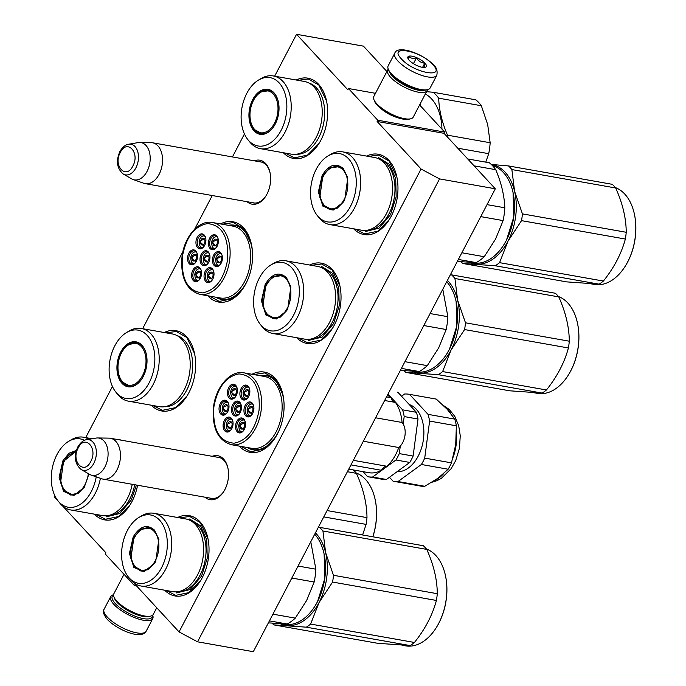 <?xml version="1.0" encoding="UTF-8"?>
<svg xmlns="http://www.w3.org/2000/svg" width="686" height="686" viewBox="0 0 686 686"><rect width="100%" height="100%" fill="white"/><g stroke="black" fill="none" stroke-linecap="round" stroke-linejoin="round"><path stroke-width="1.03" d="M254.326 160.824A22.329 14.415 100.1 0 1 265.671 163.551A22.329 14.415 100.1 0 1 270.01 172.563A22.329 14.415 100.1 0 1 266.957 194.121A22.329 14.415 100.1 0 1 265.842 196.076A22.329 14.415 100.1 0 1 247.071 201.701M259.445 161.733A20.846 13.454 100.1 0 1 260.68 161.862A20.846 13.454 100.1 0 1 266.142 164.983A20.846 13.454 100.1 0 1 270.095 172.992M212.223 456.319A22.329 14.415 100.1 0 1 223.576 459.045A22.329 14.415 100.1 0 1 227.906 468.049A22.329 14.415 100.1 0 1 224.862 489.615A22.329 14.415 100.1 0 1 223.739 491.57A22.329 14.415 100.1 0 1 204.977 497.196M217.342 457.228A20.846 13.454 100.1 0 1 218.585 457.356A20.846 13.454 100.1 0 1 224.039 460.478A20.846 13.454 100.1 0 1 227.992 468.478M274.649 76.197L296.549 34.3L347.819 89.772L348.471 88.528L377.772 120.221L377.12 121.465L421.067 169.005L179.063 631.917L135.116 584.369L134.473 585.604L105.172 553.911L105.824 552.676L62.975 506.328M58.602 501.595L54.546 497.204L55.069 496.21M85.707 437.608L112.444 386.467M142.645 328.688L182.905 251.676M194.687 229.141L212.257 195.536M232.434 156.94L244.439 133.967M353.659 228.807A40.783 26.325 -79.9 0 0 389.194 219.752A40.783 26.325 -79.9 0 0 396.808 176.808A40.783 26.325 -79.9 0 0 388.893 160.361A40.783 26.325 -79.9 0 0 366.547 156.091M296.712 337.726A40.783 26.325 -79.9 0 0 332.256 328.671A40.783 26.325 -79.9 0 0 339.87 285.728A40.783 26.325 -79.9 0 0 331.955 269.281A40.783 26.325 -79.9 0 0 309.6 265.01M239.268 446.097A40.783 26.325 -79.9 0 0 239.423 446.269A40.783 26.325 -79.9 0 0 275.309 437.582A40.783 26.325 -79.9 0 0 282.924 394.647A40.783 26.325 -79.9 0 0 275.009 378.2A40.783 26.325 -79.9 0 0 252.002 374.264M283.335 152.738A40.783 26.325 -79.9 0 0 318.879 143.674A40.783 26.325 -79.9 0 0 326.493 100.739A40.783 26.325 -79.9 0 0 318.578 84.292A40.783 26.325 -79.9 0 0 296.232 80.022M207.772 295.769A40.783 26.325 -79.9 0 0 207.927 295.94A40.783 26.325 -79.9 0 0 243.822 287.254A40.783 26.325 -79.9 0 0 251.436 244.319A40.783 26.325 -79.9 0 0 243.521 227.863A40.783 26.325 -79.9 0 0 220.506 223.928M151.34 405.229A40.783 26.325 -79.9 0 0 186.875 396.174A40.783 26.325 -79.9 0 0 194.49 353.239A40.783 26.325 -79.9 0 0 186.575 336.783A40.783 26.325 -79.9 0 0 164.228 332.513M164.709 590.217A40.783 26.325 -79.9 0 0 200.252 581.162A40.783 26.325 -79.9 0 0 207.867 538.227A40.783 26.325 -79.9 0 0 199.952 521.772A40.783 26.325 -79.9 0 0 177.605 517.501M94.394 514.148A40.783 26.325 -79.9 0 0 129.937 505.093A40.783 26.325 -79.9 0 0 137.586 485.251M121.431 440.223A40.783 26.325 -79.9 0 0 116.414 439.332M179.063 631.917L197.542 641.813L253.305 651.7L495.309 188.796L444.031 133.324L377.12 121.465M197.542 641.813L439.546 178.909L495.309 188.796M421.067 169.005L439.546 178.909M377.772 120.221L444.682 132.089L444.031 133.324M419.6 104.958L444.682 132.089M348.471 88.528L375.482 93.322M397.7 117.692A16.37 5.505 -152.4 0 1 382.213 109.597M296.549 34.3L363.46 46.159L386.887 71.507M134.473 585.604L136.617 585.99M223.97 491.193A20.846 13.454 100.1 0 1 211.305 498.413A20.846 13.454 100.1 0 1 210.096 498.105M266.074 195.699A20.846 13.454 100.1 0 1 253.408 202.919A20.846 13.454 100.1 0 1 252.199 202.61M259.925 375.671A37.679 24.319 -79.9 0 1 266.125 375.551A37.679 24.319 -79.9 0 1 275.986 381.202A37.679 24.319 100.1 0 1 283.112 395.548M275.798 436.81A37.679 24.319 100.1 0 1 252.971 449.75A37.679 24.319 100.1 0 1 247.192 447.504M228.438 225.334A37.679 24.319 -79.9 0 1 234.638 225.214A37.679 24.319 -79.9 0 1 244.499 230.865A37.679 24.319 100.1 0 1 251.616 245.219M244.302 286.474A37.679 24.319 100.1 0 1 221.484 299.413A37.679 24.319 100.1 0 1 215.696 297.175M130.117 504.802L118.524 516.567L105.412 519.259L96.117 514.449M179.32 517.81L189.705 516.489L200.183 522.492L207.944 538.613M200.432 580.87L188.839 592.635L175.727 595.328L166.432 590.526M297.947 80.322L308.331 79.001L318.81 85.004L326.57 101.125M319.059 143.391L307.465 155.147L294.354 157.849L285.059 153.038M222.161 224.228L233.274 222.581L243.753 228.584L251.513 244.705M244.002 286.962L232.4 298.727L219.297 301.42L209.427 296.06M165.952 332.821L176.328 331.501L186.815 337.503L194.575 353.624M187.064 395.882L175.462 407.647L162.35 410.339L153.055 405.537M311.324 265.31L321.708 263.99L332.187 269.992L339.947 286.122M332.436 328.38L320.834 340.136L307.731 342.837L298.436 338.026M368.262 156.391L378.646 155.07L389.125 161.081L396.885 177.202M389.382 219.46L377.78 231.225L364.669 233.917L355.374 229.107M253.657 374.556L264.762 372.91L275.249 378.912L283.009 395.033M275.498 437.299L263.896 449.056L250.784 451.757L240.923 446.397M151.1 142.637A20.76 13.403 100.1 0 1 152.489 142.774A20.76 13.403 100.1 0 1 159.126 174.304A20.76 13.403 -79.9 0 1 145.243 183.651A20.76 13.403 -79.9 0 1 143.897 183.299L133.178 179.561A18.942 12.228 -79.9 0 0 147.07 171.354A18.942 12.228 100.1 0 0 149.479 152.309A18.942 12.228 100.1 0 0 139.755 142.465L151.1 142.637M128.625 144.232C127.922 144.257 123.78 144.875 119.896 151.495C115.788 161.116 116.929 168.645 123.334 174.073A15.555 10.041 -79.9 0 0 135.897 167.864A15.555 10.041 -79.9 0 0 137.646 151.392A15.555 10.041 -79.9 0 0 128.625 144.232L138.212 142.585A18.942 12.228 100.1 0 1 139.755 142.465M123.334 174.073L131.772 178.917A18.942 12.228 -79.9 0 0 133.178 179.561M108.997 438.131A20.76 13.403 100.1 0 1 110.386 438.26A20.76 13.403 100.1 0 1 117.023 469.799A20.76 13.403 -79.9 0 1 103.14 479.145A20.76 13.403 -79.9 0 1 101.794 478.794L91.075 475.055A18.942 12.228 -79.9 0 0 104.967 466.849A18.942 12.228 100.1 0 0 107.376 447.804A18.942 12.228 100.1 0 0 97.652 437.96L108.997 438.131M86.522 439.726C85.819 439.743 81.677 440.369 77.792 446.989C73.685 456.61 74.825 464.139 81.231 469.567A15.555 10.041 -79.9 0 0 93.802 463.359A15.555 10.041 -79.9 0 0 95.543 446.886A15.555 10.041 -79.9 0 0 86.522 439.726L96.109 438.08A18.942 12.228 100.1 0 1 97.652 437.96M81.231 469.567L89.669 474.412A18.942 12.228 -79.9 0 0 91.075 475.055M152.515 615.299A22.544 7.572 -152.4 0 1 143.391 618.626A22.544 7.572 -152.4 0 1 115.299 603.577A22.544 7.572 -152.4 0 1 113.542 594.925M152.644 615.188L152.695 615.325A23.727 7.975 -152.4 0 1 152.764 618.566A23.727 7.975 -152.4 0 1 143.46 620.255A23.727 7.975 -152.4 0 1 113.893 604.409A23.727 7.975 -152.4 0 1 110.712 596.58A23.727 7.975 -152.4 0 1 113.413 594.788L113.55 594.753M394.767 53.225L388.173 65.847A23.727 7.975 27.6 0 0 388.233 69.097L388.765 70.469A22.544 7.572 27.6 0 0 391.732 74.825A22.544 7.572 27.6 0 0 419.815 89.875A22.544 7.572 27.6 0 0 426.092 89.986L427.524 89.634A23.727 7.975 27.6 0 0 430.225 87.834L436.819 75.211C437.659 70.855 436.579 67.442 433.586 64.973C423.159 53.645 397.391 44.539 394.767 53.225A23.727 7.975 27.6 0 0 397.957 61.054A23.727 7.975 27.6 0 0 420.115 74.834A23.727 7.975 27.6 0 0 436.819 75.211M388.233 69.097A23.727 7.975 27.6 0 0 391.354 73.676A23.727 7.975 27.6 0 0 420.912 89.523A23.727 7.975 27.6 0 0 427.524 89.634M432.703 64.51C420.441 50.37 387.281 44.496 401.481 58.97C413.744 73.11 446.903 78.993 432.703 64.51M424.9 63.129A10.384 3.49 27.6 0 0 413.572 56.569A10.384 3.49 27.6 0 0 407.921 58.353A10.384 3.49 27.6 0 0 409.285 60.359A10.384 3.49 27.6 0 0 425.106 67.339A10.384 3.49 27.6 0 0 424.9 63.129M424.994 67.365L425.303 67.271C424.325 67.442 424.145 66.088 424.771 63.198C421.221 62.923 418.469 61.105 416.513 57.761C413.135 58.833 410.562 58.379 408.787 56.389L408.427 59.296M416.513 57.761L413.426 63.661M424.771 63.198L422.602 67.348M124.029 574.311L113.833 593.802A22.244 7.477 27.6 0 0 113.902 596.846L114.562 598.569A20.76 6.98 27.6 0 0 117.289 602.582A20.76 6.98 27.6 0 0 143.16 616.44A20.76 6.98 27.6 0 0 148.939 616.543L150.731 616.097A22.244 7.477 27.6 0 0 153.261 614.416L156.742 607.762M113.902 596.846A22.244 7.477 27.6 0 0 116.817 601.142A22.244 7.477 27.6 0 0 144.532 615.994A22.244 7.477 27.6 0 0 150.731 616.097M427.378 89.669A22.244 7.477 -152.4 0 1 427.095 90.612L413.246 117.1A22.244 7.477 -152.4 0 1 410.717 118.789L408.925 119.227A20.76 6.98 -152.4 0 1 403.145 119.124A20.76 6.98 -152.4 0 1 377.274 105.267A20.76 6.98 -152.4 0 1 374.547 101.254L373.887 99.53A22.244 7.477 -152.4 0 1 373.827 96.486L387.676 70.006A22.244 7.477 -152.4 0 1 388.293 69.235M410.717 118.789A22.244 7.477 -152.4 0 1 404.526 118.678A22.244 7.477 -152.4 0 1 376.811 103.826A22.244 7.477 -152.4 0 1 373.887 99.53M424.171 90.235A20.76 6.98 -152.4 0 1 418.289 90.166A20.76 6.98 -152.4 0 1 392.418 76.3A20.76 6.98 -152.4 0 1 389.657 72.193M427.095 90.612A22.244 7.477 -152.4 0 1 418.374 92.19A22.244 7.477 -152.4 0 1 390.66 77.347A22.244 7.477 -152.4 0 1 387.676 70.006M133.187 536.924C139.901 526.068 146.984 523.787 154.427 530.064L158.86 539.282L155.739 561.328L154.599 563.326L144.171 571.558L133.899 567.502L129.422 553.379L133.187 536.924M154.702 563.163L148.27 569.629L141.024 571.112L134.653 567.142L130.863 558.67L133.924 537.318L140.724 529.3L148.793 527.302L154.616 530.638L158.912 539.539M324.135 554.159L324.847 578.409L317.481 601.733L314.831 606.304A49.675 32.062 100.1 0 1 284.115 624.337L280.737 623.737M314.711 534.231A49.675 32.062 100.1 0 1 324.101 553.996A49.675 32.062 100.1 0 1 317.326 601.965A49.675 32.062 100.1 0 1 314.831 606.304M272.925 614.167L295.289 618.129L306.668 600.413L314.179 582.002L291.816 578.041M269.418 620.873L287.211 624.02L268.38 622.862M287.211 624.02A54.863 35.415 -79.9 0 0 295.289 618.129M310.784 541.751L315.869 569.2A54.863 35.415 100.1 0 1 314.179 582.002M298.084 566.044L315.869 569.2M140.922 585.998L172.812 591.649A36.924 23.83 -79.9 0 0 197.499 575.031A36.924 23.83 100.1 0 0 185.7 518.942L153.81 513.282A36.924 23.83 100.1 0 1 165.6 569.371A36.924 23.83 -79.9 0 1 140.922 585.998A36.924 23.83 -79.9 0 1 130.289 579.353L128.419 577.046A34.694 22.398 -79.9 0 0 161.604 567.674A34.694 22.398 100.1 0 0 164.023 527.011A34.694 22.398 100.1 0 0 138.992 517.398L141.539 515.881A36.924 23.83 100.1 0 1 153.81 513.282M138.992 517.398A34.694 22.398 100.1 0 0 127.322 530.587A34.694 22.398 -79.9 0 0 128.419 577.046M150.114 527.645L147.953 527.826M140.416 570.34L142.379 571.249M189.61 519.019L200.363 525.708L206.769 540.002L207.215 558.31L201.598 576.026L190.125 589.566L176.508 592.927M272.119 623.162A56.346 36.375 -79.9 0 0 273.843 624.886L377.669 643.297L410.177 645.577A56.346 36.375 100.1 0 0 414.447 642.465L310.621 624.063A56.346 36.375 100.1 0 1 306.359 627.176L410.177 645.577M318.373 527.234L319.556 527.345A56.346 36.375 -79.9 0 1 321.288 529.086A56.346 36.375 -79.9 0 1 322.935 530.998L325.627 552.684A50.421 32.542 100.1 0 1 319.033 602.6L332.59 582.054A56.346 36.375 100.1 0 0 333.482 575.288L325.627 552.684A50.421 32.542 -79.9 0 0 316.126 533.579A50.421 32.542 -79.9 0 0 315.44 532.859M445.48 575.683A49.083 31.685 100.1 0 1 445.514 575.846A49.083 31.685 100.1 0 1 436.347 627.527A49.083 31.685 100.1 0 1 436.262 627.673M280.205 623.711A50.421 32.542 -79.9 0 0 287.528 625.572A50.421 32.542 100.1 0 0 319.033 602.6L310.621 624.063M273.843 624.886L306.359 627.176M333.482 575.288L437.299 593.699A56.346 36.375 100.1 0 1 436.407 600.456C432.489 615.059 425.166 629.071 414.447 642.465M322.935 530.998L426.752 549.4C433.663 564.767 437.188 579.533 437.299 593.699M332.59 582.054L436.407 600.456M319.556 527.345L423.373 545.747A56.346 36.375 -79.9 0 1 425.106 547.488A56.346 36.375 100.1 0 1 426.752 549.4M426.435 549.014A49.675 32.062 -79.9 0 1 435.799 555.471A49.675 32.062 100.1 0 1 445.437 575.511A49.675 32.062 100.1 0 1 436.167 627.819A49.675 32.062 100.1 0 1 405.452 645.843L402.065 645.243M134.345 537.833A21.275 13.729 100.1 0 1 142.679 529.112A21.275 13.729 100.1 0 1 157.154 536.349A21.275 13.729 100.1 0 1 155.362 560.565A21.275 13.729 -79.9 0 1 135.914 567.313A21.275 13.729 -79.9 0 1 134.345 537.833M142.679 529.112L150.62 528.006A21.875 14.114 100.1 0 1 151.409 528.177M135.914 567.313L142.988 571.078A21.875 14.114 -79.9 0 0 143.777 571.189M244.216 420.106A5.934 3.824 -79.9 0 0 243.787 419.995C241.223 419.883 239.534 421.727 238.719 425.517C238.968 429.633 239.971 431.683 241.721 431.674A5.934 3.824 -79.9 0 0 242.158 431.717M245.331 422.379L238.865 425.509L243.984 429.968M244.516 425.912A3.413 2.204 100.1 0 1 241.712 429.11A3.413 2.204 100.1 0 1 240.109 425.603A3.413 2.204 -79.9 0 1 242.904 422.396A3.413 2.204 -79.9 0 1 244.516 425.912M240.16 403.231A5.934 3.824 -79.9 0 0 239.74 403.111C237.176 403.008 235.478 404.843 234.672 408.633C234.921 412.749 235.924 414.798 237.665 414.79A5.934 3.824 -79.9 0 0 238.102 414.833M241.275 405.495L234.809 408.633L239.929 413.092M240.46 409.028A3.413 2.204 100.1 0 1 237.665 412.235A3.413 2.204 100.1 0 1 236.053 408.719A3.413 2.204 -79.9 0 1 238.857 405.52A3.413 2.204 -79.9 0 1 240.46 409.028M248.564 387.221A5.934 3.824 -79.9 0 0 248.143 387.11C245.571 386.998 243.882 388.842 243.067 392.632C243.316 396.74 244.319 398.798 246.068 398.789A5.934 3.824 -79.9 0 0 246.506 398.823M249.678 389.494L243.213 392.624L248.332 397.083M248.864 393.027A3.413 2.204 100.1 0 1 246.06 396.225A3.413 2.204 100.1 0 1 244.456 392.718A3.413 2.204 -79.9 0 1 247.252 389.511A3.413 2.204 -79.9 0 1 248.864 393.027M227.709 402.348A5.934 3.824 -79.9 0 0 227.289 402.236C224.716 402.125 223.027 403.968 222.213 407.758C222.47 411.874 223.465 413.924 225.214 413.915A5.934 3.824 -79.9 0 0 225.651 413.958M228.824 404.62L222.358 407.758L227.478 412.217M228.009 408.153A3.413 2.204 100.1 0 1 225.214 411.36A3.413 2.204 100.1 0 1 223.602 407.844A3.413 2.204 -79.9 0 1 226.397 404.637A3.413 2.204 -79.9 0 1 228.009 408.153M231.757 419.232A5.934 3.824 -79.9 0 0 231.336 419.12C228.772 419.009 227.083 420.852 226.269 424.634C226.517 428.75 227.52 430.808 229.27 430.799A5.934 3.824 -79.9 0 0 229.707 430.834M232.88 421.496L226.406 424.634L231.525 429.093M232.057 425.037A3.413 2.204 100.1 0 1 229.261 428.236A3.413 2.204 100.1 0 1 227.658 424.728A3.413 2.204 -79.9 0 1 230.453 421.521A3.413 2.204 -79.9 0 1 232.057 425.037M236.113 386.347A5.934 3.824 -79.9 0 0 235.684 386.235C233.12 386.124 231.431 387.967 230.616 391.749C230.865 395.865 231.868 397.923 233.617 397.914A5.934 3.824 -79.9 0 0 234.055 397.949M237.227 388.61L230.762 391.749L235.881 396.208M236.413 392.152A3.413 2.204 100.1 0 1 233.609 395.35A3.413 2.204 100.1 0 1 232.005 391.843A3.413 2.204 -79.9 0 1 234.801 388.636A3.413 2.204 -79.9 0 1 236.413 392.152M252.611 404.105A5.934 3.824 -79.9 0 0 252.191 403.985C249.627 403.882 247.938 405.718 247.123 409.508C247.372 413.624 248.375 415.682 250.124 415.673A5.934 3.824 -79.9 0 0 250.553 415.707M253.726 406.369L247.26 409.508L252.379 413.967M252.911 409.902A3.413 2.204 100.1 0 1 250.116 413.109A3.413 2.204 100.1 0 1 248.504 409.593A3.413 2.204 -79.9 0 1 251.308 406.395A3.413 2.204 -79.9 0 1 252.911 409.902M239.971 413.032A6.671 4.305 100.1 0 1 236.267 415.287A6.671 4.305 100.1 0 1 235.975 415.244A6.671 4.305 100.1 0 1 232.863 408.153A6.671 4.305 100.1 0 1 238.016 402.073A6.671 4.305 100.1 0 1 238.308 402.107A6.671 4.305 100.1 0 1 241.292 405.555M235.487 416.042A7.563 4.879 100.1 0 1 231.585 408.213A7.563 4.879 100.1 0 1 237.467 401.07A7.563 4.879 100.1 0 1 241.24 405.297A7.563 4.879 100.1 0 1 239.826 413.264A7.563 4.879 100.1 0 1 235.487 416.042M227.52 412.157A6.671 4.305 100.1 0 1 223.816 414.404A6.671 4.305 100.1 0 1 223.525 414.37A6.671 4.305 100.1 0 1 220.412 407.27A6.671 4.305 100.1 0 1 225.565 401.199A6.671 4.305 100.1 0 1 225.857 401.233A6.671 4.305 100.1 0 1 228.841 404.68M223.027 415.167A7.563 4.879 100.1 0 1 219.134 407.338A7.563 4.879 100.1 0 1 225.008 400.195A7.563 4.879 100.1 0 1 228.79 404.423A7.563 4.879 100.1 0 1 227.375 412.38A7.563 4.879 100.1 0 1 223.027 415.167M235.915 396.148A6.671 4.305 100.1 0 1 232.22 398.403A6.671 4.305 100.1 0 1 231.928 398.369A6.671 4.305 100.1 0 1 228.815 391.269A6.671 4.305 100.1 0 1 233.969 385.189A6.671 4.305 100.1 0 1 234.252 385.223A6.671 4.305 100.1 0 1 237.245 388.679M231.431 399.166A7.563 4.879 100.1 0 1 227.538 391.337A7.563 4.879 100.1 0 1 233.411 384.194A7.563 4.879 100.1 0 1 237.193 388.413A7.563 4.879 100.1 0 1 235.778 396.379A7.563 4.879 100.1 0 1 231.431 399.166M232.897 421.564A6.671 4.305 -79.9 0 0 229.904 418.108A6.671 4.305 -79.9 0 0 229.613 418.074A6.671 4.305 -79.9 0 0 224.468 424.154A6.671 4.305 -79.9 0 0 227.581 431.254A6.671 4.305 -79.9 0 0 227.872 431.288A6.671 4.305 -79.9 0 0 231.568 429.033M229.064 417.079A7.563 4.879 -79.9 0 0 223.19 424.222A7.563 4.879 -79.9 0 0 227.083 432.051A7.563 4.879 -79.9 0 0 231.431 429.265A7.563 4.879 -79.9 0 0 232.837 421.298A7.563 4.879 -79.9 0 0 229.064 417.079M253.743 406.438A6.671 4.305 -79.9 0 0 250.759 402.982A6.671 4.305 -79.9 0 0 250.467 402.948A6.671 4.305 -79.9 0 0 245.314 409.028A6.671 4.305 -79.9 0 0 248.426 416.119A6.671 4.305 -79.9 0 0 248.718 416.162A6.671 4.305 -79.9 0 0 252.422 413.907M247.938 416.925A7.563 4.879 -79.9 0 0 252.285 414.138A7.563 4.879 -79.9 0 0 253.691 406.172A7.563 4.879 -79.9 0 0 249.918 401.945A7.563 4.879 -79.9 0 0 244.045 409.088A7.563 4.879 -79.9 0 0 247.938 416.925M249.695 389.554A6.671 4.305 -79.9 0 0 246.711 386.098A6.671 4.305 -79.9 0 0 246.42 386.064A6.671 4.305 -79.9 0 0 241.266 392.143A6.671 4.305 -79.9 0 0 244.379 399.243A6.671 4.305 -79.9 0 0 244.67 399.278A6.671 4.305 -79.9 0 0 248.366 397.031M243.882 400.041A7.563 4.879 -79.9 0 0 248.229 397.254A7.563 4.879 -79.9 0 0 249.644 389.288A7.563 4.879 -79.9 0 0 245.862 385.069A7.563 4.879 -79.9 0 0 239.989 392.212A7.563 4.879 -79.9 0 0 243.882 400.041M244.019 429.916A6.671 4.305 100.1 0 1 240.323 432.163A6.671 4.305 100.1 0 1 240.031 432.129A6.671 4.305 100.1 0 1 236.919 425.028A6.671 4.305 100.1 0 1 242.072 418.949A6.671 4.305 100.1 0 1 242.355 418.983A6.671 4.305 100.1 0 1 245.348 422.439M241.515 417.954A7.563 4.879 100.1 0 1 245.296 422.182A7.563 4.879 100.1 0 1 243.882 430.139A7.563 4.879 100.1 0 1 239.534 432.926A7.563 4.879 100.1 0 1 235.641 425.097A7.563 4.879 100.1 0 1 241.515 417.954M213.869 406.97C212.549 429.633 219.254 441.707 233.995 443.207C247.063 440.661 255.424 429.642 259.076 410.151C260.397 387.487 253.691 375.405 238.951 373.913C225.883 376.46 217.522 387.47 213.869 406.97M247.509 447.564A37.516 24.216 -79.9 0 0 252.902 449.57A37.516 24.216 -79.9 0 0 278.945 430.731M231.225 444.674L251.728 448.31A36.478 23.547 -79.9 0 0 281.663 414.052A36.478 23.547 100.1 0 0 264.462 376.468L243.959 372.841C230.427 369.977 215.807 386.947 213.518 406.97C211.845 427.712 217.745 440.283 231.225 444.674A36.478 23.547 -79.9 0 0 261.152 410.417A36.478 23.547 -79.9 0 0 243.959 372.841M260.243 375.722A37.516 24.216 100.1 0 1 265.997 375.688A37.516 24.216 100.1 0 1 283.978 402.339M384.632 400.504L395.419 402.416A40.037 25.845 100.1 0 1 402.073 422.473A14.826 9.57 100.1 0 1 398.755 447.521A40.037 25.845 100.1 0 1 386.981 466.283A9.493 6.123 -79.9 0 0 381.459 470.304A40.037 25.845 -79.9 0 1 368.888 472.697L348.754 469.121M386.518 396.894L391.063 397.7A9.493 6.123 -79.9 0 0 395.076 402.356M375.594 417.783L402.073 422.473M353.359 460.323L386.981 466.283M363.331 441.244L398.755 447.521M350.958 464.902L381.459 470.304M387.341 395.308A40.037 25.845 100.1 0 1 391.063 397.7M389.442 477.267L393.069 481.186A44.187 28.52 -79.9 0 0 393.593 481.289L420.338 486.031A44.187 28.52 100.1 0 0 422.267 486.271A44.187 28.52 -79.9 0 0 424.754 486.28L438.243 478.073L448.13 469.233A44.187 28.52 -79.9 0 0 451.465 462.853L455.718 444.657L456.362 425.826A44.187 28.52 -79.9 0 0 454.758 419.095L447.323 409.422L436.287 399.106A44.187 28.52 -79.9 0 0 435.764 399.012L409.019 394.27A44.187 28.52 -79.9 0 0 407.09 394.03A44.187 28.52 -79.9 0 0 404.594 394.021L401.567 396.234M397.94 392.315L397.417 392.212A44.187 28.52 100.1 0 1 397.94 392.315L416.411 412.295L402.588 409.842L387.993 394.064M416.411 412.295A44.187 28.52 -79.9 0 1 418.014 419.026L404.191 416.574A44.187 28.52 -79.9 0 0 402.588 409.842M404.191 416.574L403.197 424.059M400.281 446.123L399.295 453.6L413.118 456.053L418.014 419.026M362.988 471.651L367.645 476.684A44.187 28.52 -79.9 0 0 368.168 476.779A44.187 28.52 -79.9 0 0 372.584 477.027L386.415 479.48L409.782 462.441L395.951 459.989A44.187 28.52 -79.9 0 0 399.295 453.6M409.782 462.441A44.187 28.52 -79.9 0 0 413.118 456.053M372.584 477.027L395.951 459.989M386.415 479.48A44.187 28.52 100.1 0 1 381.991 479.231L368.168 476.779M397.074 471.711A34.257 22.106 -79.9 0 0 423.039 441.835A34.257 22.106 -79.9 0 0 409.25 404.543M436.287 399.106L409.542 394.364A44.187 28.52 -79.9 0 0 409.019 394.27M451.465 462.853L424.72 458.111L429.616 421.084A44.187 28.52 -79.9 0 0 428.013 414.353L409.542 394.364M456.362 425.826L429.616 421.084M448.13 469.233L421.384 464.491A44.187 28.52 -79.9 0 0 424.72 458.111M424.754 486.28L398.009 481.538L421.384 464.491M393.593 481.289A44.187 28.52 -79.9 0 0 398.009 481.538M454.758 419.095L428.013 414.353M265.182 284.433C271.905 273.577 278.988 271.287 286.431 277.573L290.864 286.782L287.743 308.837L286.594 310.827L276.175 319.059L265.902 315.003L261.426 300.88L265.182 284.433M286.697 310.664L280.274 317.138L273.028 318.613L266.657 314.651L262.858 306.179L265.919 284.827L272.728 276.801L280.788 274.812L286.619 278.147L290.915 287.048M456.139 301.66L456.85 325.91L449.476 349.234L446.835 353.813A49.675 32.062 100.1 0 1 416.119 371.846L412.732 371.246M446.715 281.74A49.675 32.062 100.1 0 1 456.104 301.506A49.675 32.062 100.1 0 1 449.33 349.474A49.675 32.062 100.1 0 1 446.835 353.813M404.929 361.668L427.292 365.638L438.663 347.913L446.174 329.512L423.819 325.541M401.421 368.373L419.206 371.529L400.384 370.371M419.206 371.529A54.863 35.415 -79.9 0 0 427.292 365.638M442.787 289.252L447.872 316.7A54.863 35.415 100.1 0 1 446.174 329.512M430.088 313.553L447.872 316.7M272.917 333.507L304.816 339.158A36.924 23.83 -79.9 0 0 329.494 322.531A36.924 23.83 100.1 0 0 317.704 266.442L285.805 260.791A36.924 23.83 100.1 0 1 297.604 316.881A36.924 23.83 -79.9 0 1 272.917 333.507A36.924 23.83 -79.9 0 1 262.292 326.853L260.414 324.547A34.694 22.398 -79.9 0 0 293.599 315.174A34.694 22.398 100.1 0 0 296.026 274.52A34.694 22.398 100.1 0 0 270.996 264.907L273.543 263.381A36.924 23.83 100.1 0 1 285.805 260.791M270.996 264.907A34.694 22.398 100.1 0 0 259.325 278.096A34.694 22.398 -79.9 0 0 260.414 324.547M282.118 275.146L279.948 275.326M272.419 317.841L274.383 318.75M321.614 266.52L332.367 273.217L338.764 287.511L339.218 305.81L333.602 323.535L322.128 337.066L308.511 340.428M404.123 370.663A56.346 36.375 -79.9 0 0 405.846 372.395L509.664 390.797L542.18 393.087A56.346 36.375 100.1 0 0 546.442 389.974L442.624 371.572A56.346 36.375 100.1 0 1 438.354 374.685L542.18 393.087M450.376 274.734L451.56 274.854A56.346 36.375 -79.9 0 1 453.292 276.587A56.346 36.375 -79.9 0 1 454.929 278.499L457.631 300.194A50.421 32.542 100.1 0 1 451.028 350.109L464.585 329.563A56.346 36.375 100.1 0 0 465.485 322.797L457.631 300.194A50.421 32.542 -79.9 0 0 448.13 281.08A50.421 32.542 -79.9 0 0 447.435 280.36M577.475 323.183A49.083 31.685 100.1 0 1 577.518 323.355A49.083 31.685 100.1 0 1 568.351 375.028A49.083 31.685 100.1 0 1 568.265 375.173M412.209 371.212A50.421 32.542 -79.9 0 0 419.523 373.081A50.421 32.542 100.1 0 0 451.028 350.109L442.624 371.572M405.846 372.395L438.354 374.685M465.485 322.797L569.303 341.199A56.346 36.375 100.1 0 1 568.411 347.965C564.484 362.568 557.169 376.571 546.442 389.974M454.929 278.499L558.756 296.901C565.667 312.276 569.183 327.042 569.303 341.199M464.585 329.563L568.411 347.965M451.56 274.854L555.377 293.256A56.346 36.375 -79.9 0 1 557.109 294.997A56.346 36.375 100.1 0 1 558.756 296.901M558.438 296.515A49.675 32.062 -79.9 0 1 567.802 302.972A49.675 32.062 100.1 0 1 577.441 323.012A49.675 32.062 100.1 0 1 568.171 375.319A49.675 32.062 100.1 0 1 537.455 393.352L534.068 392.752M266.348 285.333A21.275 13.729 100.1 0 1 274.683 276.621A21.275 13.729 100.1 0 1 289.149 283.85A21.275 13.729 100.1 0 1 287.365 308.074A21.275 13.729 -79.9 0 1 267.909 314.814A21.275 13.729 -79.9 0 1 266.348 285.333M274.683 276.621L282.623 275.515A21.875 14.114 100.1 0 1 283.404 275.686M267.909 314.814L274.992 318.587A21.875 14.114 -79.9 0 0 275.781 318.69M322.128 175.513C328.843 164.657 335.926 162.368 343.369 168.653L347.802 177.863L344.689 199.918L343.54 201.907L333.113 210.139L322.849 206.092L318.364 191.96L322.128 175.513M343.643 201.744L337.22 208.218L329.966 209.693L323.595 205.731L319.805 197.259L322.866 175.908L329.666 167.881L337.735 165.892L343.557 169.228L347.853 178.128M513.085 192.749L513.788 216.99L506.422 240.314L503.773 244.893A49.675 32.062 100.1 0 1 473.057 262.927L469.678 262.326M492.359 165.54A49.675 32.062 100.1 0 1 503.404 172.546A49.675 32.062 100.1 0 1 513.051 192.586A49.675 32.062 100.1 0 1 506.268 240.554A49.675 32.062 100.1 0 1 503.773 244.893M474.103 165.858L495.738 169.691C501.32 182.845 504.347 195.544 504.81 207.781A54.863 35.415 100.1 0 1 503.121 220.592L495.609 238.994L484.23 256.718L461.867 252.757M467.715 158.946L489.35 162.779A54.863 35.415 100.1 0 1 495.738 169.691M480.757 216.622L503.121 220.592M458.368 259.454L476.153 262.609L457.322 261.452M476.153 262.609A54.863 35.415 -79.9 0 0 484.23 256.718M487.026 204.634L504.81 207.781M329.863 224.588L361.754 230.239A36.924 23.83 -79.9 0 0 386.441 213.612A36.924 23.83 100.1 0 0 374.642 157.523L342.751 151.872A36.924 23.83 100.1 0 1 354.542 207.961A36.924 23.83 -79.9 0 1 329.863 224.588A36.924 23.83 -79.9 0 1 319.23 217.934L317.361 215.627A34.694 22.398 -79.9 0 0 350.546 206.254A34.694 22.398 100.1 0 0 352.964 165.6A34.694 22.398 100.1 0 0 327.934 155.988L330.481 154.461A36.924 23.83 100.1 0 1 342.751 151.872M327.934 155.988A34.694 22.398 100.1 0 0 316.263 169.176A34.694 22.398 -79.9 0 0 317.361 215.627M339.055 166.226L336.895 166.406M329.357 208.921L331.321 209.83M378.552 157.6L389.305 164.297L395.711 178.592L396.156 196.891L390.54 214.615L379.066 228.146L365.449 231.508M461.061 261.743A56.346 36.375 -79.9 0 0 462.784 263.475L566.61 281.877L599.118 284.167A56.346 36.375 100.1 0 0 603.388 281.054L499.571 262.652A56.346 36.375 100.1 0 1 495.301 265.765L599.118 284.167M491.262 164.443L508.498 165.935A56.346 36.375 -79.9 0 1 510.23 167.667A56.346 36.375 -79.9 0 1 511.876 169.579L514.577 191.274A50.421 32.542 100.1 0 1 507.974 241.189L521.532 220.643A56.346 36.375 100.1 0 0 522.423 213.878L514.577 191.274A50.421 32.542 -79.9 0 0 505.067 172.16A50.421 32.542 -79.9 0 0 491.339 164.511M634.421 214.264A49.083 31.685 100.1 0 1 634.456 214.435A49.083 31.685 100.1 0 1 625.298 266.108A49.083 31.685 100.1 0 1 625.203 266.254M469.147 262.292A50.421 32.542 -79.9 0 0 476.47 264.161A50.421 32.542 100.1 0 0 507.974 241.189L499.571 262.652M462.784 263.475L495.301 265.765M522.423 213.878L626.241 232.28A56.346 36.375 100.1 0 1 625.349 239.045C621.43 253.649 614.107 267.651 603.388 281.054M511.876 169.579L615.694 187.99C622.614 203.356 626.129 218.122 626.241 232.28M521.532 220.643L625.349 239.045M508.498 165.935L612.324 184.337A56.346 36.375 -79.9 0 1 614.056 186.078A56.346 36.375 100.1 0 1 615.694 187.99M615.385 187.595A49.675 32.062 -79.9 0 1 624.74 194.052A49.675 32.062 100.1 0 1 634.387 214.101A49.675 32.062 100.1 0 1 625.109 266.4A49.675 32.062 100.1 0 1 594.393 284.433L591.015 283.833M323.286 176.413A21.275 13.729 100.1 0 1 331.621 167.701A21.275 13.729 100.1 0 1 346.096 174.93A21.275 13.729 100.1 0 1 344.303 199.154A21.275 13.729 -79.9 0 1 324.855 205.894A21.275 13.729 -79.9 0 1 323.286 176.413M331.621 167.701L339.561 166.595A21.875 14.114 100.1 0 1 340.35 166.767M324.855 205.894L331.93 209.667A21.875 14.114 -79.9 0 0 332.727 209.77M88.914 473.975L84.284 487.257L73.856 495.489L63.584 491.433L59.107 477.31L62.863 460.855L68.994 453.232L76.378 450.428M84.378 487.094L77.955 493.56L70.709 495.035L64.338 491.073L60.548 482.601L63.609 461.249L76.18 451.114M84.447 440.343A34.694 22.398 100.1 0 0 68.677 441.33A34.694 22.398 100.1 0 0 57.007 454.518A34.694 22.398 -79.9 0 0 58.104 500.977L59.974 503.275A36.924 23.83 -79.9 0 0 70.598 509.93L102.497 515.58A36.924 23.83 -79.9 0 0 127.176 498.954A36.924 23.83 100.1 0 0 132.235 484.307M70.598 509.93A36.924 23.83 -79.9 0 0 95.285 493.303A36.924 23.83 100.1 0 0 100.405 478.313M58.104 500.977A34.694 22.398 -79.9 0 0 91.289 491.596A34.694 22.398 100.1 0 0 96.22 476.847M70.101 494.263L72.064 495.181M68.677 441.33L71.224 439.803A36.924 23.83 100.1 0 1 83.495 437.214A36.924 23.83 100.1 0 1 88.983 439.306M136.428 485.045L131.283 499.957L119.81 513.497L106.193 516.858M375.165 499.605A49.083 31.685 100.1 0 1 375.199 499.777A49.083 31.685 100.1 0 1 372.858 536.795M327.093 510.555L366.984 517.63A56.346 36.375 100.1 0 1 366.092 524.387L362.602 534.977M347.39 471.728L356.437 473.331C363.348 488.698 366.864 503.464 366.984 517.63M323.783 516.892L366.092 524.387M353.333 469.936A56.346 36.375 -79.9 0 1 354.791 471.419A56.346 36.375 100.1 0 1 356.437 473.331M356.12 472.946A49.675 32.062 -79.9 0 1 365.484 479.403A49.675 32.062 100.1 0 1 375.122 499.442A49.675 32.062 100.1 0 1 372.798 536.786M73.462 495.112A21.875 14.114 -79.9 0 1 72.673 495.009L65.59 491.236A21.275 13.729 -79.9 0 1 64.03 461.755A21.275 13.729 100.1 0 1 72.364 453.043A21.275 13.729 100.1 0 1 75.932 452.074M88.34 473.64A21.275 13.729 100.1 0 1 85.047 484.496A21.275 13.729 -79.9 0 1 65.59 491.236M116.843 393.258A34.694 22.398 100.1 0 1 115.934 392.212A34.694 22.398 100.1 0 1 109.931 360.39A34.694 22.398 100.1 0 1 126.507 332.564A34.694 22.398 100.1 0 1 147.121 335.334A34.694 22.398 -79.9 0 1 149.119 382.839A34.694 22.398 -79.9 0 1 116.843 393.258M126.507 332.564L129.054 331.046A36.924 23.83 100.1 0 1 141.325 328.457L172.332 333.953A36.924 23.83 100.1 0 1 181.996 339.484A36.924 23.83 -79.9 0 1 187.287 382.574A36.924 23.83 -79.9 0 1 159.435 406.661L128.436 401.164A36.924 23.83 -79.9 0 1 118.772 395.633A36.924 23.83 100.1 0 1 117.803 394.519L115.934 392.212M141.325 328.457A36.924 23.83 100.1 0 1 150.989 333.996A36.924 23.83 -79.9 0 1 156.288 377.077A36.924 23.83 -79.9 0 1 128.436 401.164M122.014 383.363A22.835 14.74 -79.9 0 0 142.113 378.492A22.835 14.74 -79.9 0 0 146.375 354.448A22.835 14.74 -79.9 0 0 141.942 345.238A22.835 14.74 100.1 0 0 120.702 352.098A22.835 14.74 100.1 0 0 122.014 383.363M146.41 354.619A22.244 14.355 -79.9 0 0 142.131 345.813A22.244 14.355 100.1 0 0 136.308 342.477A22.244 14.355 100.1 0 0 119.536 356.986A22.244 14.355 100.1 0 0 122.717 382.942A22.244 14.355 -79.9 0 0 128.548 386.278A22.244 14.355 -79.9 0 0 142.208 378.346M128.299 385.712L129.903 386.415M137.637 342.811L135.888 342.923M121.482 352.93A21.275 13.729 100.1 0 1 129.817 344.218A21.275 13.729 100.1 0 1 144.292 351.446A21.275 13.729 100.1 0 1 142.499 375.671A21.275 13.729 -79.9 0 1 123.051 382.411A21.275 13.729 -79.9 0 1 121.482 352.93M212.72 269.778A5.934 3.824 -79.9 0 0 212.3 269.658C209.736 269.555 208.038 271.39 207.223 275.18C207.481 279.296 208.475 281.346 210.225 281.346A5.934 3.824 -79.9 0 0 210.662 281.38M213.835 272.042L207.369 275.18L212.489 279.639M213.02 275.575A3.413 2.204 100.1 0 1 210.225 278.782A3.413 2.204 100.1 0 1 208.613 275.266A3.413 2.204 -79.9 0 1 211.417 272.068A3.413 2.204 -79.9 0 1 213.02 275.575M208.673 252.894A5.934 3.824 -79.9 0 0 208.244 252.782C205.68 252.671 203.991 254.515 203.176 258.296C203.425 262.412 204.428 264.47 206.177 264.462A5.934 3.824 -79.9 0 0 206.615 264.496M209.787 255.166L203.313 258.296L208.433 262.755M208.973 258.699A3.413 2.204 100.1 0 1 206.169 261.898A3.413 2.204 100.1 0 1 204.565 258.39A3.413 2.204 -79.9 0 1 207.361 255.183A3.413 2.204 -79.9 0 1 208.973 258.699M217.068 236.893A5.934 3.824 -79.9 0 0 216.647 236.773C214.083 236.67 212.394 238.505 211.58 242.295C211.828 246.411 212.832 248.461 214.581 248.452A5.934 3.824 -79.9 0 0 215.01 248.495M218.182 239.157L211.717 242.295L216.836 246.754M217.368 242.69A3.413 2.204 100.1 0 1 214.572 245.897A3.413 2.204 100.1 0 1 212.96 242.381A3.413 2.204 -79.9 0 1 215.764 239.182A3.413 2.204 -79.9 0 1 217.368 242.69M196.213 252.019A5.934 3.824 -79.9 0 0 195.793 251.908C193.229 251.796 191.54 253.631 190.725 257.421C190.974 261.538 191.977 263.596 193.726 263.587A5.934 3.824 -79.9 0 0 194.155 263.621M197.336 254.283L190.862 257.421L195.982 261.88M196.513 257.825A3.413 2.204 100.1 0 1 193.718 261.023A3.413 2.204 100.1 0 1 192.114 257.507A3.413 2.204 -79.9 0 1 194.91 254.309A3.413 2.204 -79.9 0 1 196.513 257.825M200.269 268.895A5.934 3.824 -79.9 0 0 199.849 268.783C197.276 268.672 195.587 270.516 194.773 274.306C195.03 278.422 196.025 280.471 197.774 280.463A5.934 3.824 -79.9 0 0 198.211 280.505M201.384 271.167L194.918 274.306L200.038 278.765M200.569 274.7A3.413 2.204 100.1 0 1 197.774 277.907A3.413 2.204 100.1 0 1 196.162 274.391A3.413 2.204 -79.9 0 1 198.957 271.184A3.413 2.204 -79.9 0 1 200.569 274.7M204.617 236.01A5.934 3.824 -79.9 0 0 204.196 235.898C201.633 235.787 199.935 237.63 199.12 241.421C199.377 245.537 200.372 247.586 202.121 247.577A5.934 3.824 -79.9 0 0 202.559 247.62M205.731 238.282L199.266 241.421L204.385 245.88M204.917 241.815A3.413 2.204 100.1 0 1 202.121 245.022A3.413 2.204 100.1 0 1 200.509 241.506A3.413 2.204 -79.9 0 1 203.313 238.299A3.413 2.204 -79.9 0 1 204.917 241.815M221.124 253.769A5.934 3.824 -79.9 0 0 220.703 253.657C218.131 253.546 216.442 255.389 215.627 259.179C215.876 263.295 216.879 265.345 218.628 265.336A5.934 3.824 -79.9 0 0 219.066 265.379M222.238 256.041L215.773 259.171L220.892 263.63M221.424 259.574A3.413 2.204 100.1 0 1 218.62 262.772A3.413 2.204 100.1 0 1 217.016 259.265A3.413 2.204 -79.9 0 1 219.812 256.058A3.413 2.204 -79.9 0 1 221.424 259.574M208.475 262.695A6.671 4.305 100.1 0 1 204.78 264.95A6.671 4.305 100.1 0 1 204.488 264.916A6.671 4.305 100.1 0 1 201.375 257.816A6.671 4.305 100.1 0 1 206.52 251.736A6.671 4.305 100.1 0 1 206.812 251.771A6.671 4.305 100.1 0 1 209.805 255.226M203.991 265.714A7.563 4.879 100.1 0 1 200.098 257.885A7.563 4.879 100.1 0 1 205.971 250.742A7.563 4.879 100.1 0 1 209.753 254.96A7.563 4.879 100.1 0 1 208.338 262.927A7.563 4.879 100.1 0 1 203.991 265.714M196.025 261.82A6.671 4.305 100.1 0 1 192.329 264.076A6.671 4.305 100.1 0 1 192.037 264.041A6.671 4.305 100.1 0 1 188.916 256.941A6.671 4.305 100.1 0 1 194.069 250.862A6.671 4.305 100.1 0 1 194.361 250.896A6.671 4.305 100.1 0 1 197.345 254.352M191.54 264.839A7.563 4.879 100.1 0 1 187.647 257.01A7.563 4.879 100.1 0 1 193.521 249.858A7.563 4.879 100.1 0 1 197.294 254.086A7.563 4.879 100.1 0 1 195.887 262.052A7.563 4.879 100.1 0 1 191.54 264.839M204.428 245.82A6.671 4.305 100.1 0 1 200.724 248.066A6.671 4.305 100.1 0 1 200.432 248.032A6.671 4.305 100.1 0 1 197.319 240.932A6.671 4.305 100.1 0 1 202.473 234.861A6.671 4.305 100.1 0 1 202.764 234.895A6.671 4.305 100.1 0 1 205.749 238.342M199.943 248.829A7.563 4.879 100.1 0 1 196.042 241A7.563 4.879 100.1 0 1 201.916 233.857A7.563 4.879 100.1 0 1 205.697 238.085A7.563 4.879 100.1 0 1 204.282 246.042A7.563 4.879 100.1 0 1 199.943 248.829M201.401 271.227A6.671 4.305 -79.9 0 0 198.417 267.78A6.671 4.305 -79.9 0 0 198.125 267.746A6.671 4.305 -79.9 0 0 192.972 273.817A6.671 4.305 -79.9 0 0 196.085 280.917A6.671 4.305 -79.9 0 0 196.376 280.951A6.671 4.305 -79.9 0 0 200.072 278.705M197.568 266.743A7.563 4.879 -79.9 0 0 191.694 273.885A7.563 4.879 -79.9 0 0 195.587 281.714A7.563 4.879 -79.9 0 0 199.935 278.928A7.563 4.879 -79.9 0 0 201.35 270.97A7.563 4.879 -79.9 0 0 197.568 266.743M222.255 256.101A6.671 4.305 -79.9 0 0 219.271 252.645A6.671 4.305 -79.9 0 0 218.98 252.611A6.671 4.305 -79.9 0 0 213.826 258.691A6.671 4.305 -79.9 0 0 216.939 265.791A6.671 4.305 -79.9 0 0 217.23 265.825A6.671 4.305 -79.9 0 0 220.926 263.578M216.442 266.588A7.563 4.879 -79.9 0 0 220.789 263.801A7.563 4.879 -79.9 0 0 222.204 255.844A7.563 4.879 -79.9 0 0 218.422 251.616A7.563 4.879 -79.9 0 0 212.549 258.759A7.563 4.879 -79.9 0 0 216.442 266.588M218.199 239.217A6.671 4.305 -79.9 0 0 215.215 235.77A6.671 4.305 -79.9 0 0 214.924 235.735A6.671 4.305 -79.9 0 0 209.77 241.815A6.671 4.305 -79.9 0 0 212.883 248.907A6.671 4.305 -79.9 0 0 213.174 248.949A6.671 4.305 -79.9 0 0 216.879 246.694M212.394 249.704A7.563 4.879 -79.9 0 0 216.742 246.926A7.563 4.879 -79.9 0 0 218.148 238.96A7.563 4.879 -79.9 0 0 214.375 234.732A7.563 4.879 -79.9 0 0 208.493 241.875A7.563 4.879 -79.9 0 0 212.394 249.704M212.531 279.579A6.671 4.305 100.1 0 1 208.827 281.835A6.671 4.305 100.1 0 1 208.535 281.792A6.671 4.305 100.1 0 1 205.423 274.7A6.671 4.305 100.1 0 1 210.576 268.62A6.671 4.305 100.1 0 1 210.868 268.655A6.671 4.305 100.1 0 1 213.852 272.102M210.019 267.617A7.563 4.879 100.1 0 1 213.8 271.845A7.563 4.879 100.1 0 1 212.386 279.811A7.563 4.879 100.1 0 1 208.047 282.589A7.563 4.879 100.1 0 1 204.145 274.76A7.563 4.879 100.1 0 1 210.019 267.617M182.373 256.633C181.053 279.296 187.767 291.379 202.507 292.871C215.576 290.324 223.936 279.313 227.589 259.814C228.91 237.15 222.195 225.077 207.455 223.576C194.387 226.123 186.026 237.142 182.373 256.633M216.021 297.227A37.516 24.216 -79.9 0 0 221.406 299.242A37.516 24.216 -79.9 0 0 247.449 280.394M199.729 294.345L220.232 297.973A36.478 23.547 -79.9 0 0 250.167 263.716A36.478 23.547 100.1 0 0 232.974 226.14L212.463 222.504C198.94 219.64 184.32 236.61 182.022 256.641C180.349 277.384 186.258 289.946 199.729 294.345A36.478 23.547 -79.9 0 0 229.656 260.08A36.478 23.547 -79.9 0 0 212.463 222.504M228.755 225.394A37.516 24.216 100.1 0 1 234.501 225.36A37.516 24.216 100.1 0 1 252.482 252.002M248.838 140.767A34.694 22.398 100.1 0 1 247.938 139.721A34.694 22.398 100.1 0 1 241.926 107.891A34.694 22.398 100.1 0 1 258.511 80.073A34.694 22.398 100.1 0 1 279.125 82.843A34.694 22.398 -79.9 0 1 281.123 130.34A34.694 22.398 -79.9 0 1 248.838 140.767M258.511 80.073L261.057 78.556A36.924 23.83 100.1 0 1 273.328 75.957L304.327 81.454A36.924 23.83 100.1 0 1 313.999 86.993A36.924 23.83 -79.9 0 1 319.29 130.074A36.924 23.83 -79.9 0 1 291.439 154.17L260.44 148.673A36.924 23.83 -79.9 0 1 250.767 143.134A36.924 23.83 100.1 0 1 249.807 142.019L247.938 139.721M273.328 75.957A36.924 23.83 100.1 0 1 282.992 81.497A36.924 23.83 -79.9 0 1 288.283 124.578A36.924 23.83 -79.9 0 1 260.44 148.673M254.017 130.863A22.835 14.74 -79.9 0 0 274.117 126.001A22.835 14.74 -79.9 0 0 278.379 101.957A22.835 14.74 -79.9 0 0 273.946 92.739A22.835 14.74 100.1 0 0 252.705 99.599A22.835 14.74 100.1 0 0 254.017 130.863M278.413 102.12A22.244 14.355 -79.9 0 0 274.134 93.313A22.244 14.355 100.1 0 0 268.312 89.977A22.244 14.355 100.1 0 0 251.53 104.495A22.244 14.355 100.1 0 0 254.72 130.451A22.244 14.355 -79.9 0 0 260.543 133.787A22.244 14.355 -79.9 0 0 274.203 125.855M260.303 133.221L261.906 133.924M269.632 90.32L267.883 90.423M426.546 91.675L433.235 92.276L475.895 99.839A51.904 33.503 100.1 0 1 481.34 105.738L487.686 124.578L490.156 142.739A51.904 33.503 100.1 0 1 488.715 153.673L485.774 162.145M433.235 92.276A51.904 33.503 100.1 0 1 438.688 98.175L481.34 105.738M438.688 98.175C439.049 110.052 441.99 122.391 447.504 135.176L490.156 142.739M447.504 135.176A51.904 33.503 100.1 0 1 447.375 136.934M457.768 148.185L488.715 153.673M425.329 93.999A46.708 30.15 100.1 0 1 441.956 129.139M420.081 104.032L420.801 106.253M253.486 100.439A21.275 13.729 100.1 0 1 261.82 91.727A21.275 13.729 100.1 0 1 276.286 98.956A21.275 13.729 100.1 0 1 274.503 123.171A21.275 13.729 -79.9 0 1 255.046 129.92A21.275 13.729 -79.9 0 1 253.486 100.439M132.835 166.038C140.364 152.798 127.047 138.392 120.299 152.472C112.761 165.712 126.078 180.126 132.835 166.038M90.732 461.532C98.261 448.292 84.944 433.886 78.195 447.967C70.658 461.206 83.975 475.621 90.732 461.532M152.764 618.566L146.161 631.197A23.727 7.975 -152.4 0 1 129.457 630.82A23.727 7.975 -152.4 0 1 107.29 617.04A23.727 7.975 -152.4 0 1 104.109 609.211L110.712 596.58M190.305 520.528A36.281 23.418 100.1 0 1 200.046 575.194A36.281 23.418 -79.9 0 1 177.674 591.744M444.82 406.824A40.037 25.845 100.1 0 1 450.719 413.366M456.524 432.514A40.037 25.845 100.1 0 1 453.18 457.176M443.413 473.915A40.037 25.845 100.1 0 1 434.427 480.697M322.309 268.029A36.281 23.418 100.1 0 1 332.05 322.703A36.281 23.418 -79.9 0 1 309.678 339.253M379.247 159.109A36.281 23.418 100.1 0 1 388.988 213.783A36.281 23.418 -79.9 0 1 366.624 230.333M134.696 484.736A36.281 23.418 100.1 0 1 129.731 499.125A36.281 23.418 -79.9 0 1 107.359 515.675M164.306 406.755A36.281 23.418 -79.9 0 0 190.228 381.485A36.281 23.418 -79.9 0 0 184.585 340.53A36.281 23.418 100.1 0 0 176.928 335.54M138.812 343.292L137.757 343.111A21.875 14.114 100.1 0 1 139.164 343.472M131.18 386.372L130.126 386.184A21.875 14.114 -79.9 0 0 131.566 386.321M296.301 154.264A36.281 23.418 -79.9 0 0 322.231 128.985A36.281 23.418 -79.9 0 0 316.58 88.04A36.281 23.418 100.1 0 0 308.932 83.04M270.816 90.801L269.761 90.612A21.875 14.114 100.1 0 1 271.159 90.981M263.184 133.873L262.129 133.684A21.875 14.114 -79.9 0 0 263.57 133.83M261.889 162.162L152.489 142.774M254.643 203.047L145.243 183.651M219.786 457.656L110.386 438.26M212.54 498.542L103.14 479.145M146.161 631.197C141.342 640.235 117.074 629.705 107.342 619.449C103.526 614.656 102.446 611.243 104.109 609.211M255.209 449.982L252.902 449.57M268.303 376.1L265.997 375.688M443.508 405.537L449.381 409.593L454.827 416.411L458.728 425.852L460.255 435.713L459.466 448.13L455.761 460.443L451.174 468.649L441.355 478.348L436.982 480.68L431.974 482.232M92.181 438.757L83.495 437.214M72.364 453.043L75.974 451.92M129.817 344.218L137.757 343.111M130.126 386.184L123.051 382.411M223.713 299.645L221.406 299.242M236.816 225.763L234.501 225.36M261.82 91.727L269.761 90.612M262.129 133.684L255.046 129.92"/></g></svg>
